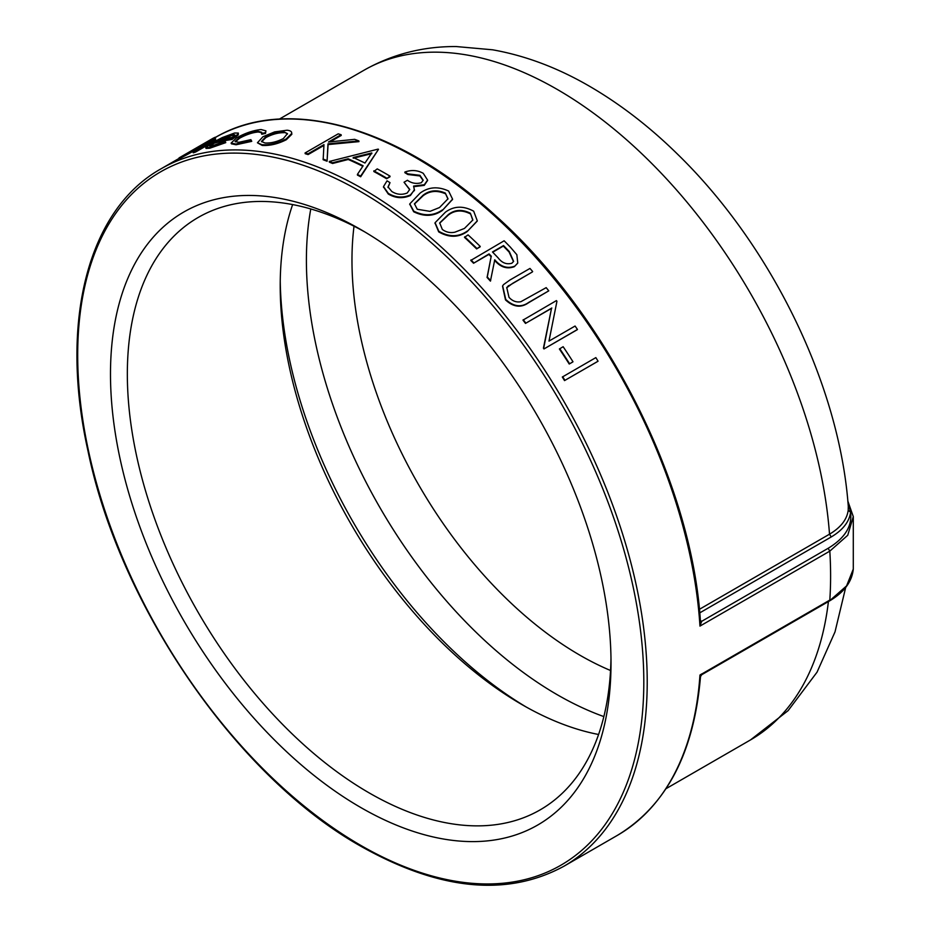 <?xml version="1.0" encoding="UTF-8"?>
<svg xmlns="http://www.w3.org/2000/svg" width="931" height="931" viewBox="0 0 931 931"><rect width="100%" height="100%" fill="white"/><g stroke="black" fill="none" stroke-linecap="round" stroke-linejoin="round"><path stroke-width="1.4" d="M215.678 139.755L215.317 139.033L212.873 139.638L200.91 145.504L215.259 137.218L215.643 137.928L212.245 139.894M213.246 140.348C217.33 139.033 215.573 140.546 207.985 144.875L195.615 152.021A402.716 232.506 -120 0 0 193.287 152.824L192.926 152.102L209.568 142.431C212.059 140.825 212.035 140.523 209.498 141.512L209.871 142.222L181.638 157.56A402.716 232.506 -120 0 0 179.439 158.596L179.055 157.898L213.059 138.265A403.519 232.971 -120 0 1 215.259 137.218M237.94 134.204L231.761 138.707A403.519 232.971 -120 0 0 213.839 142.501L209.487 145.958L212.105 145.853L224.627 141.454L225.779 142.618L209.766 148.227L206.065 148.436L205.728 147.715L212.024 142.862L222.346 137.544L234.577 133.017L238.324 133.075L238.255 134.937L232.063 139.441A402.716 232.506 -120 0 0 214.177 143.223L209.999 146.155M238.324 133.075L238.255 134.937M261.786 132.668L258.19 132.004C252.487 132.516 246.308 134.576 239.674 138.172L235.38 141.849M257.922 131.271C252.208 131.783 246.028 133.843 239.383 137.439L235.112 141.512L238.813 142.315L250.881 139.662L251.731 141.349L236.067 144.771L231.4 143.828L231.109 143.083L236.555 137.869C245.307 133.063 253.488 130.293 261.087 129.537L265.917 130.852L265.533 133.377L261.762 134.262L261.739 132.272L257.922 131.271L258.19 132.004M265.917 130.852L265.533 133.377M291.845 134.273L291.636 132.481L291.845 134.273L286.341 139.708C277.985 143.956 269.943 145.864 262.205 145.434L257.433 142.792L262.961 136.741L274.575 131.911L287.062 130.224C290.46 130.561 291.997 131.667 291.647 133.54L286.154 138.975L286.341 139.708M358.866 140.918L327.968 143.863L328.096 144.573L358.959 141.628L358.866 140.918A403.519 232.971 -120 0 0 354.676 139.336L328.492 142.012L341.118 134.727L341.246 135.437L330.202 141.815M328.096 144.573L327.072 161.249A402.716 232.506 -120 0 0 323.162 159.748L323.965 144.631L307.963 153.859L308.091 154.581A402.716 232.506 -120 0 0 305.193 153.696L305.065 152.975L338.209 133.843A403.519 232.971 -120 0 1 341.118 134.727M323.907 145.445L308.091 154.581M362.799 166.277A402.716 232.506 -120 0 0 348.217 159.48L332.588 163.484A402.716 232.506 -120 0 0 329.376 162.169L329.295 161.47L378.079 149.123A403.519 232.971 -120 0 1 378.498 149.321L360.646 176.11A403.519 232.971 -120 0 0 357.411 174.411L363.137 165.788A403.519 232.971 -120 0 0 348.147 158.782L332.507 162.785A403.519 232.971 -120 0 0 329.295 161.47M378.498 149.321L360.669 176.774A402.716 232.506 -120 0 0 357.434 175.086L357.411 174.411M389.996 176.774L386.586 178.74A402.716 232.506 -120 0 0 373.843 171.537L377.23 168.895A403.519 232.971 -120 0 1 389.996 176.122L389.996 176.774M427.562 180.416L424.268 185.362L413.585 186.689M414.47 189.621L410.42 195.498C402.879 198.78 395.5 198.291 388.285 194.02L383.502 186.922M390.008 182.651L388.029 186.898L391.776 191.46C396.687 194.602 401.831 195.114 407.219 193.008L409.733 189.412L404.042 182.232L407.441 180.265C411.677 183.314 416.32 184.129 421.359 182.709L423.174 180.16L419.904 175.307L407.859 173.864A403.519 232.971 -120 0 0 404.88 172.037C411.432 169.71 417.554 170.129 423.256 173.317L427.597 180.102L424.315 184.734L413.632 186.06L414.388 190.122L410.478 194.882C402.937 198.163 395.547 197.663 388.32 193.38L383.502 186.596L387.028 180.835A403.519 232.971 -120 0 1 390.008 182.651L388.006 187.538M409.698 189.726L404.042 182.232M423.128 180.463L419.869 175.947L407.836 174.504A402.716 232.506 -120 0 0 404.869 172.689L404.88 172.037M452.513 199.432L442.353 210.441C433.718 216.469 424.164 216.9 413.667 211.744L409.768 204.18M477.231 221.101L467.153 231.586C458.506 237.696 449.021 237.789 438.676 231.866L435.021 223.009M480.035 246.936L476.625 248.903A402.716 232.506 -120 0 0 464.499 237.382L468.06 234.88A403.519 232.971 -120 0 1 480.221 246.424L480.035 246.936M517.648 263.24L514.319 266.685C507.034 269.373 500.436 267.232 494.536 260.273M514.564 266.219C507.267 268.908 500.669 266.766 494.757 259.784L490.428 281.127A402.716 232.506 -120 0 0 487.064 277.45L491.126 256.723A402.716 232.506 -120 0 0 488.868 254.419L473.565 263.252A402.716 232.506 -120 0 0 470.783 260.436L504.125 240.792A403.519 232.971 -120 0 1 510.339 247.122L516.845 254.71L517.764 263.007L514.319 266.685M508.245 286.096L532.392 271.945L512.527 283.42L506.65 287.819M508.501 285.654L506.767 287.586L509.001 297.326C512.457 301.109 516.414 302.563 520.871 301.714L546.183 287.644A403.519 232.971 -120 0 1 548.766 290.844L528.459 302.808C520.988 308.091 513.33 307.125 505.486 299.898L502.531 286.096M577.115 329.795L543.96 348.939A402.716 232.506 -120 0 0 543.425 348.159L551.513 308.382L525.48 323.406A402.716 232.506 -120 0 0 522.966 320.124L556.424 300.597A403.519 232.971 -120 0 1 556.947 301.283L548.987 341.095L575.079 326.036A403.519 232.971 -120 0 1 577.464 329.469L577.115 329.795M572.623 362.066L569.225 364.021A402.716 232.506 -120 0 0 559.391 348.985L563.139 346.704A403.519 232.971 -120 0 1 572.996 361.775L572.623 362.066M597.679 361.461L564.523 380.593A402.716 232.506 -120 0 0 562.324 377.02L595.852 357.609A403.519 232.971 -120 0 1 598.063 361.193L597.679 361.461M292.637 204.576A342.014 197.465 -120 0 0 280.208 285.782A342.014 197.465 -120 0 0 522.047 704.651A342.014 197.465 -120 0 0 598.575 734.489M610.98 658.089A342.014 197.465 60 0 1 540.178 809.854A342.014 197.465 60 0 1 369.176 792.909A342.014 197.465 60 0 1 127.338 374.041A342.014 197.465 60 0 1 198.175 217.47A342.014 197.465 60 0 1 364.999 232.04M526.213 707.013A353.92 204.343 60 0 1 280.243 280.976M360.751 807.503A353.92 204.343 60 0 1 110.486 374.041A353.92 204.343 60 0 1 360.751 229.55L360.751 229.55A353.92 204.343 60 0 1 611.015 663.012A353.92 204.343 60 0 1 360.751 807.503M699.74 612.877L831.22 536.966C842.799 530.088 849.258 521.849 850.597 512.259C852.342 526.178 844.848 538.199 828.125 548.312L829.812 551.129L847.745 535.267L853.296 516.554L853.296 569.132M853.285 569.12L846.582 585.89L829.323 601.054C844.068 592.384 852.051 581.712 853.285 569.05M700.484 676.639L701.695 674.731L829.323 601.054M701.671 673.939L699.961 675.056L699.833 676.802M831.22 536.966L829.521 534.185A386.609 223.207 60 0 0 650.49 162.203A386.609 223.207 60 0 0 363.94 70.267C392.23 54.242 423 46.341 456.213 46.55L492.592 49.797C526.364 55.802 559.566 68.487 592.197 87.828C622.036 105.482 650.501 127.617 677.593 154.22C771.159 245.225 839.471 384.771 848.281 506.313L848.199 510.316C846.931 519.579 840.705 527.54 829.521 534.185L699.402 609.316M847.897 501.774L850.597 512.259L848.199 510.316M214.642 137.869C286.713 94.776 398.573 126.267 495.874 215.922C607.047 315.213 692.385 484.562 700.473 622.117L699.961 626.098L701.671 621.326L700.426 621.373M828.125 548.312L701.671 621.326L700.193 621.28M598.063 361.193L564.523 380.593M564.908 380.337A403.519 232.971 -120 0 0 562.708 376.741M572.996 361.775L569.225 364.021M569.597 363.742A403.519 232.971 -120 0 0 559.74 348.671M577.464 329.469L543.96 348.939M544.309 348.613A403.519 232.971 -120 0 0 543.762 347.822L543.425 348.159M543.762 347.822L551.513 308.382M551.827 307.998L525.48 323.406M525.794 323.034A403.519 232.971 -120 0 0 523.269 319.74M548.766 290.844L528.738 302.4C521.267 307.695 513.609 306.718 505.754 299.468L505.486 299.898M505.754 299.468L502.659 285.864L503.496 284.642L509.955 279.998L529.972 268.442A403.519 232.971 -120 0 1 532.648 271.503M490.66 280.673A403.519 232.971 -120 0 0 487.297 276.984L487.064 277.45M487.297 276.984L491.126 256.723M491.335 256.234A403.519 232.971 -120 0 0 489.066 253.919L488.868 254.419M489.066 253.919L473.565 263.252M473.774 262.751A403.519 232.971 -120 0 0 470.981 259.935M492.476 251.964L498.085 257.829C501.995 262.926 506.58 264.73 511.841 263.24L513.633 261.378L509.315 251.556A403.519 232.971 -120 0 0 503.52 245.575L492.476 251.964M513.505 261.611L509.106 252.045A402.716 232.506 -120 0 0 503.322 246.075L503.52 245.575M503.322 246.075L492.708 252.208M480.221 246.424L476.625 248.903M476.823 248.391A403.519 232.971 -120 0 0 464.662 236.846M467.315 231.039C458.669 237.149 449.173 237.242 438.815 231.307L435.08 222.718L445.39 212.21C453.874 205.914 463.301 205.576 473.67 211.186L477.3 220.833L467.153 231.586M442.318 229.433C446.1 232.25 450.301 233.169 454.91 232.18L464.453 228.444L472.867 219.96L470.364 213.234C462.148 209.103 454.794 209.556 448.323 214.584L439.7 222.916L442.318 229.433M472.785 220.24L470.364 213.234M470.225 213.793C462.032 209.673 454.7 210.127 448.207 215.154L439.641 223.219M442.469 209.847C433.834 215.887 424.257 216.318 413.748 211.151L409.791 203.866L420.149 193.078C428.621 186.875 438.105 186.188 448.602 191.03L452.571 199.141L442.353 210.441M413.748 211.151L413.667 211.744M417.251 209.254L429.971 211.36L439.548 207.52L448.009 198.792L445.297 193.066C436.976 189.528 429.587 190.227 423.128 195.173L414.458 203.773L417.251 209.254M447.951 199.083L445.297 193.066M445.216 193.66C436.918 190.133 429.54 190.843 423.058 195.789L414.435 204.075M424.315 184.734L424.268 185.362M414.458 189.889L414.342 190.739M410.478 194.882L410.42 195.498M388.32 193.38L388.285 194.02M419.904 175.307L419.869 175.947M407.859 173.864L407.836 174.504M389.996 176.122L386.586 178.74M386.598 178.089A403.519 232.971 -120 0 0 373.82 170.862M332.588 163.484L332.507 162.785M348.217 159.48L348.147 158.782M360.669 176.774L360.646 176.11M364.964 163.041A403.519 232.971 -120 0 0 353.152 157.525L371.795 152.94L364.964 163.041M371.853 153.627L353.221 158.223M327.968 143.863L327.072 161.249M326.979 160.551A403.519 232.971 -120 0 0 323.057 159.05M307.963 153.859A403.519 232.971 -120 0 0 305.065 152.975M286.154 138.975C277.787 143.223 269.734 145.143 261.995 144.701L262.205 145.434M261.995 144.701L257.433 142.792M265.649 136.869L261.448 141.431L264.951 142.99C270.863 143.293 276.984 141.826 283.338 138.579L287.458 133.633L284.083 131.946C278.136 131.83 271.992 133.47 265.649 136.869L265.882 137.602L261.634 141.78M287.528 134.017L284.083 131.946M284.292 132.679C278.357 132.563 272.224 134.204 265.882 137.602M239.383 137.439L239.674 138.172M251.475 140.616L235.799 144.026L236.067 144.771M235.799 144.026L231.109 143.083M265.288 132.644L261.506 133.529M225.477 141.884L209.44 147.505L209.766 148.227M209.44 147.505L205.728 147.715M231.761 138.707L232.063 139.441M213.839 142.501L214.177 143.223M231.726 134.704L217.063 140.709A403.519 232.971 -120 0 1 232.226 137.392L234.752 134.797L231.726 134.704L232.052 135.426L220.763 139.743M224.348 137.229L224.685 137.963M234.693 135.251L232.052 135.426M212.873 139.638C216.97 138.323 215.224 139.825 207.625 144.154L195.254 151.299L195.615 152.021M195.254 151.299A403.519 232.971 -120 0 0 192.926 152.102M209.568 142.431C212.059 140.825 212.035 140.523 209.498 141.512L196.86 147.878L197.244 148.588M196.86 147.878L181.266 156.85L181.638 157.56M181.266 156.85A403.519 232.971 -120 0 0 179.055 157.898M362.462 188.725A402.716 232.506 -120 0 0 161.11 168.779C87.863 209.591 59.165 321.94 87.956 450.813C120.076 607.198 237.452 777.245 361.251 846.477C439.525 890.432 507.046 897.042 563.814 866.296A402.716 232.506 -120 0 0 647.22 681.946A402.716 232.506 -120 0 0 362.462 188.725M700.496 676.639C694.084 752.842 666.363 805.757 617.346 835.386A402.716 232.506 60 0 0 699.961 675.056L829.812 600.088A402.716 232.506 -120 0 0 830.603 576.068A402.716 232.506 -120 0 0 829.812 551.129L699.961 626.098A402.716 232.506 60 0 0 515.588 236.078A402.716 232.506 60 0 0 215.387 137.439M310.779 208.963A354.723 204.797 -120 0 0 306.404 260.273A354.723 204.797 -120 0 0 557.238 694.724A354.723 204.797 -120 0 0 603.858 716.591M610.538 670.506A322.51 186.2 60 0 1 580.013 655.261A322.51 186.2 60 0 1 354.024 226.21M360.751 191.681A400.295 231.109 60 0 1 643.81 681.946A400.295 231.109 60 0 1 360.751 845.371A400.295 231.109 60 0 1 77.692 355.107A400.295 231.109 60 0 1 360.751 191.681M701.404 621.163L700.368 620.558M828.415 601.577A386.609 223.207 60 0 1 750.537 739.901L666.002 788.697M423.058 195.789L423.128 195.173M207.625 144.154L207.985 144.875M190.017 151.8L190.401 152.498M179.276 158.282L161.11 168.779M363.94 70.267L279.393 119.075M847.827 501.029L853.296 516.624M845.697 587.426L835.014 631.881L817.046 672.159L788.115 710.644L750.537 739.901M617.346 835.386L563.814 866.296M434.952 223.3L435.08 222.718M452.466 199.723L452.571 199.141M409.721 204.494L409.791 203.866M427.55 180.73L427.597 180.102M383.479 187.247L383.502 186.596"/></g></svg>
